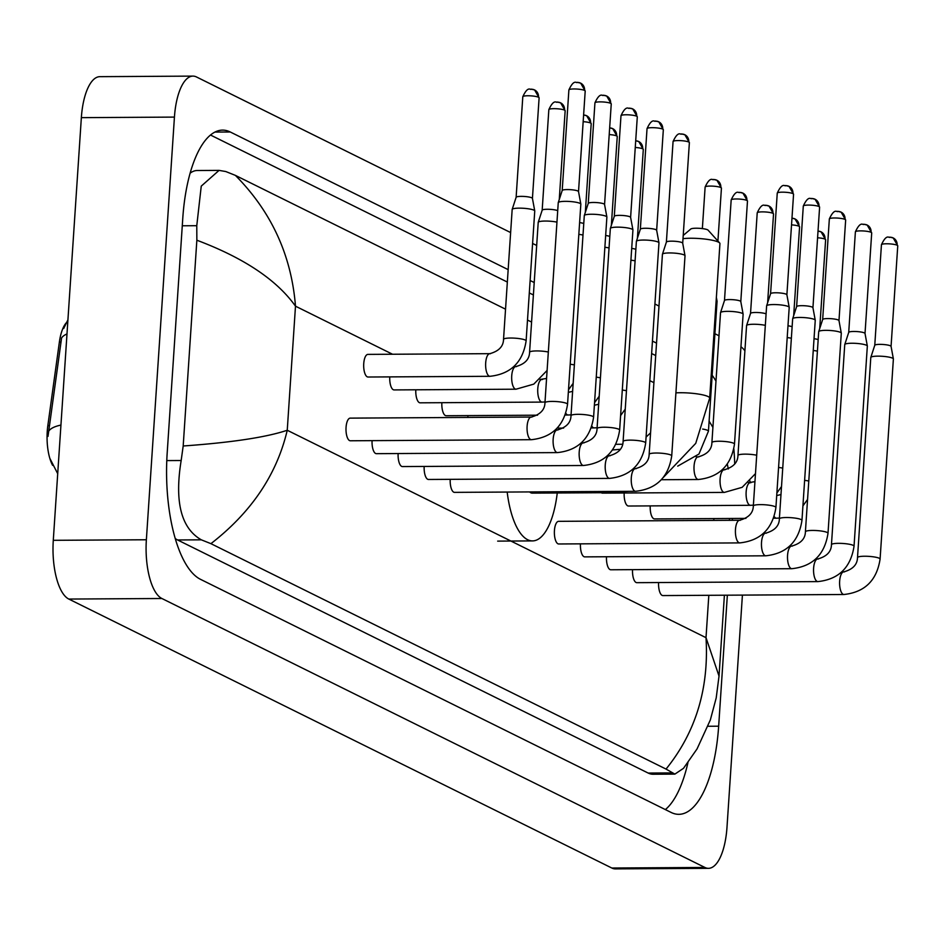 <?xml version="1.0" encoding="UTF-8"?>
<svg xmlns="http://www.w3.org/2000/svg" width="945" height="945" viewBox="0 0 945 945"><rect width="100%" height="100%" fill="white"/><g stroke="black" fill="none" stroke-linecap="round" stroke-linejoin="round"><path stroke-width="1.42" d="M66.162 322.918A33.961 12.887 89.7 0 0 59.381 342.043L47.829 425.675A33.961 12.887 89.7 0 0 47.25 431.369A33.961 12.887 89.7 0 0 52.613 465.33M66.989 333.939A44.013 14.458 -172.1 0 0 61.567 338.026L48.006 436.377M683.223 235.447L690.795 229.009A8.8 1.524 3.8 0 1 698.568 228.277A8.8 1.524 3.8 0 1 707.569 229.8A8.8 1.524 3.8 0 1 708.089 230.155L719.653 242.959A21.381 3.709 -176.2 0 0 718.389 242.097A21.381 3.709 -176.2 0 0 682.999 238.672M675.911 392.872A21.381 3.709 3.8 0 1 708.124 396.569A21.381 3.709 3.8 0 1 709.683 398.105L719.936 243.633A21.381 3.709 -176.2 0 0 719.653 242.959M529.59 491.92A21.381 8.115 89.7 0 0 532.295 493.125L613.742 492.64L628.283 491.341M557.255 492.971A69.174 26.247 -90.3 0 1 532.578 540.906A69.174 26.247 -90.3 0 1 507.181 492.061M531.409 439.697C552.223 437.429 564.271 425.616 567.543 404.271A11.316 1.961 3.8 0 0 566.965 403.586A11.316 1.961 3.8 0 0 566.728 403.456A11.316 1.961 3.8 0 0 554.16 401.448A11.316 1.961 3.8 0 0 544.958 402.771C544.804 409.811 540.245 414.571 531.267 417.052L350.229 418.127A11.316 4.3 89.7 0 0 346.059 427.353A11.316 4.3 89.7 0 0 350.359 440.772L531.409 439.697A11.316 4.3 89.7 0 1 530.866 439.602A11.316 4.3 89.7 0 1 527.109 426.278A11.316 4.3 89.7 0 1 531.267 417.052A11.316 4.3 89.7 0 1 531.811 417.147M544.958 402.771L558.247 202.691A11.316 1.961 3.8 0 1 558.259 202.596A11.316 1.961 3.8 0 1 565.311 201.344A11.316 1.961 3.8 0 1 580.017 203.376A11.316 1.961 3.8 0 1 580.832 204.096A11.316 1.961 3.8 0 1 580.832 204.191L567.543 404.271M562.204 190.536A8.174 1.417 3.8 0 1 562.216 190.477A8.174 1.417 3.8 0 1 567.307 189.567A8.174 1.417 3.8 0 1 577.927 191.032A8.174 1.417 3.8 0 1 578.517 191.563A8.174 1.417 3.8 0 1 578.517 191.622L585.203 91.027L580.667 83.16A8.174 7.43 116.3 0 1 584.601 90.436A8.174 1.417 3.8 0 1 585.203 91.027M372.082 440.642A11.316 4.3 89.7 0 0 376.405 453.671L557.456 452.596A11.316 4.3 89.7 0 1 556.912 452.501A11.316 4.3 89.7 0 1 553.156 439.177A11.316 4.3 89.7 0 1 557.314 429.951A11.316 4.3 89.7 0 1 557.857 430.046M593.59 417.17A11.316 1.961 3.8 0 0 593.011 416.485A11.316 1.961 3.8 0 0 592.763 416.355A11.316 1.961 3.8 0 0 580.206 414.347A11.316 1.961 3.8 0 0 571.004 415.67L584.293 215.59A11.316 1.961 3.8 0 1 584.305 215.507A11.316 1.961 3.8 0 1 591.357 214.243A11.316 1.961 3.8 0 1 606.052 216.275A11.316 1.961 3.8 0 1 606.879 216.996A11.316 1.961 3.8 0 1 606.879 217.09L593.59 417.17C590.318 438.515 578.269 450.328 557.456 452.596M603.619 95.35A8.174 7.43 116.3 0 1 606.714 96.059A8.174 7.43 116.3 0 1 610.647 103.336A8.174 1.417 3.8 0 0 601.575 101.895A8.174 1.417 3.8 0 0 594.937 102.84L588.251 203.411A8.174 1.417 3.8 0 1 588.262 203.376A8.174 1.417 3.8 0 1 593.354 202.466A8.174 1.417 3.8 0 1 603.973 203.931A8.174 1.417 3.8 0 1 604.564 204.463A8.174 1.417 3.8 0 1 604.564 204.522M398.128 453.541A11.316 4.3 89.7 0 0 402.452 466.57L583.502 465.495A11.316 4.3 89.7 0 1 582.959 465.412A11.316 4.3 89.7 0 1 579.202 452.076A11.316 4.3 89.7 0 1 583.36 442.862A11.316 4.3 89.7 0 1 583.904 442.945M619.636 430.069A11.316 1.961 3.8 0 0 619.058 429.384A11.316 1.961 3.8 0 0 618.81 429.254A11.316 1.961 3.8 0 0 606.253 427.258A11.316 1.961 3.8 0 0 597.051 428.569L610.34 228.489A11.316 1.961 3.8 0 1 610.352 228.406A11.316 1.961 3.8 0 1 617.404 227.143A11.316 1.961 3.8 0 1 632.099 229.174A11.316 1.961 3.8 0 1 632.926 229.907A11.316 1.961 3.8 0 1 632.926 229.989L619.636 430.069C616.364 451.426 604.316 463.227 583.502 465.495M614.297 216.334A8.174 1.417 3.8 0 1 614.309 216.275A8.174 1.417 3.8 0 1 619.4 215.365A8.174 1.417 3.8 0 1 630.02 216.83A8.174 1.417 3.8 0 1 630.61 217.362A8.174 1.417 3.8 0 1 630.61 217.421L637.296 116.826L632.76 108.958A8.174 7.43 116.3 0 1 636.694 116.235A8.174 1.417 3.8 0 1 637.296 116.826M424.175 466.44A11.316 4.3 89.7 0 0 428.498 479.469L609.549 478.394A11.316 4.3 89.7 0 1 609.005 478.312A11.316 4.3 89.7 0 1 605.249 464.975A11.316 4.3 89.7 0 1 609.407 455.762A11.316 4.3 89.7 0 1 609.95 455.844M645.683 442.969A11.316 1.961 3.8 0 0 645.104 442.295A11.316 1.961 3.8 0 0 644.856 442.154A11.316 1.961 3.8 0 0 632.299 440.157A11.316 1.961 3.8 0 0 623.098 441.469L636.387 241.388A11.316 1.961 3.8 0 1 636.398 241.306A11.316 1.961 3.8 0 1 643.451 240.042A11.316 1.961 3.8 0 1 658.145 242.074A11.316 1.961 3.8 0 1 658.96 242.806A11.316 1.961 3.8 0 1 658.972 242.889L645.683 442.969C642.411 464.326 630.362 476.126 609.549 478.394M655.712 121.149A8.174 7.43 116.3 0 1 658.807 121.858A8.174 7.43 116.3 0 1 662.74 129.134A8.174 1.417 3.8 0 0 653.668 127.693A8.174 1.417 3.8 0 0 647.03 128.638L640.344 229.21A8.174 1.417 3.8 0 1 640.356 229.174A8.174 1.417 3.8 0 1 645.447 228.265A8.174 1.417 3.8 0 1 656.066 229.741A8.174 1.417 3.8 0 1 656.657 230.261A8.174 1.417 3.8 0 1 656.657 230.32M450.222 479.339A11.316 4.3 89.7 0 0 454.545 492.369L635.595 491.294A11.316 4.3 89.7 0 1 635.052 491.211A11.316 4.3 89.7 0 1 631.295 477.875A11.316 4.3 89.7 0 1 635.453 468.661A11.316 4.3 89.7 0 1 635.997 468.744M671.73 455.868A11.316 1.961 3.8 0 0 671.151 455.195A11.316 1.961 3.8 0 0 670.903 455.065A11.316 1.961 3.8 0 0 658.346 453.057A11.316 1.961 3.8 0 0 649.144 454.368L662.433 254.288A11.316 1.961 3.8 0 1 662.445 254.205A11.316 1.961 3.8 0 1 669.497 252.941A11.316 1.961 3.8 0 1 684.192 254.973A11.316 1.961 3.8 0 1 685.007 255.705A11.316 1.961 3.8 0 1 685.019 255.788L671.73 455.868C668.458 477.225 656.409 489.026 635.595 491.294M666.39 242.144A8.174 1.417 3.8 0 1 666.402 242.074A8.174 1.417 3.8 0 1 671.493 241.164A8.174 1.417 3.8 0 1 682.113 242.641A8.174 1.417 3.8 0 1 682.692 243.16A8.174 1.417 3.8 0 1 682.703 243.219L689.377 142.624L684.853 134.757A8.174 7.43 116.3 0 1 688.787 142.045A8.174 1.417 3.8 0 1 689.377 142.624M739.77 542.903C760.595 540.635 772.632 528.822 775.916 507.477A11.316 1.961 3.8 0 0 775.337 506.792A11.316 1.961 3.8 0 0 775.089 506.662A11.316 1.961 3.8 0 0 762.532 504.654A11.316 1.961 3.8 0 0 753.33 505.977C753.165 513.017 748.605 517.777 739.64 520.258L558.589 521.333A11.316 4.3 89.7 0 0 554.432 530.558A11.316 4.3 89.7 0 0 558.731 543.977L739.77 542.903A11.316 4.3 89.7 0 1 739.238 542.808A11.316 4.3 89.7 0 1 735.47 529.483A11.316 4.3 89.7 0 1 739.64 520.258A11.316 4.3 89.7 0 1 740.183 520.352M753.33 505.977L766.619 305.896A11.316 1.961 3.8 0 1 766.631 305.802A11.316 1.961 3.8 0 1 773.672 304.55A11.316 1.961 3.8 0 1 788.378 306.582A11.316 1.961 3.8 0 1 789.193 307.302A11.316 1.961 3.8 0 1 789.205 307.397L775.916 507.477M785.945 185.657A8.174 7.43 116.3 0 1 789.04 186.366A8.174 7.43 116.3 0 1 792.973 193.642A8.174 1.417 3.8 0 0 783.901 192.189A8.174 1.417 3.8 0 0 777.251 193.146L770.577 293.706A8.174 1.417 3.8 0 1 770.588 293.682A8.174 1.417 3.8 0 1 775.668 292.773A8.174 1.417 3.8 0 1 786.287 294.238A8.174 1.417 3.8 0 1 786.878 294.757A8.174 1.417 3.8 0 1 786.89 294.828M580.454 543.847A11.316 4.3 89.7 0 0 584.778 556.877L765.816 555.802A11.316 4.3 89.7 0 1 765.285 555.707A11.316 4.3 89.7 0 1 761.516 542.383A11.316 4.3 89.7 0 1 765.686 533.157A11.316 4.3 89.7 0 1 766.218 533.252M801.962 520.376A11.316 1.961 3.8 0 0 801.384 519.691A11.316 1.961 3.8 0 0 801.136 519.561A11.316 1.961 3.8 0 0 788.567 517.553A11.316 1.961 3.8 0 0 779.365 518.876L792.654 318.796A11.316 1.961 3.8 0 1 792.678 318.713A11.316 1.961 3.8 0 1 799.718 317.449A11.316 1.961 3.8 0 1 814.425 319.481A11.316 1.961 3.8 0 1 815.24 320.201A11.316 1.961 3.8 0 1 815.251 320.296L801.962 520.376C798.679 541.721 786.63 553.534 765.816 555.802M796.623 306.641A8.174 1.417 3.8 0 1 796.635 306.582A8.174 1.417 3.8 0 1 801.714 305.672A8.174 1.417 3.8 0 1 812.334 307.137A8.174 1.417 3.8 0 1 812.924 307.668A8.174 1.417 3.8 0 1 812.936 307.727L819.61 207.132L815.086 199.265A8.174 7.43 116.3 0 1 819.02 206.542A8.174 1.417 3.8 0 1 819.61 207.132M606.501 556.747A11.316 4.3 89.7 0 0 610.824 569.776L791.863 568.701A11.316 4.3 89.7 0 1 791.331 568.618A11.316 4.3 89.7 0 1 787.563 555.282A11.316 4.3 89.7 0 1 791.733 546.056A11.316 4.3 89.7 0 1 792.264 546.151M828.009 533.275A11.316 1.961 3.8 0 0 827.43 532.59A11.316 1.961 3.8 0 0 827.182 532.46A11.316 1.961 3.8 0 0 814.614 530.464A11.316 1.961 3.8 0 0 805.412 531.775L818.701 331.695A11.316 1.961 3.8 0 1 818.724 331.612A11.316 1.961 3.8 0 1 825.765 330.348A11.316 1.961 3.8 0 1 840.471 332.38A11.316 1.961 3.8 0 1 841.286 333.112A11.316 1.961 3.8 0 1 841.298 333.195L828.009 533.275C824.725 554.62 812.676 566.433 791.863 568.701M838.038 211.456A8.174 7.43 116.3 0 1 841.133 212.164A8.174 7.43 116.3 0 1 845.066 219.441A8.174 1.417 3.8 0 0 835.994 218A8.174 1.417 3.8 0 0 829.344 218.945L822.67 319.516A8.174 1.417 3.8 0 1 822.682 319.481A8.174 1.417 3.8 0 1 827.761 318.571A8.174 1.417 3.8 0 1 838.38 320.036A8.174 1.417 3.8 0 1 838.971 320.568A8.174 1.417 3.8 0 1 838.971 320.627M632.548 569.646A11.316 4.3 89.7 0 0 636.871 582.675L817.909 581.6A11.316 4.3 89.7 0 1 817.378 581.518A11.316 4.3 89.7 0 1 813.61 568.181A11.316 4.3 89.7 0 1 817.779 558.967A11.316 4.3 89.7 0 1 818.311 559.05M854.044 546.175A11.316 1.961 3.8 0 0 853.477 545.501A11.316 1.961 3.8 0 0 853.229 545.359A11.316 1.961 3.8 0 0 840.66 543.363A11.316 1.961 3.8 0 0 831.458 544.674L844.747 344.594A11.316 1.961 3.8 0 1 844.771 344.512A11.316 1.961 3.8 0 1 851.811 343.248A11.316 1.961 3.8 0 1 866.518 345.279A11.316 1.961 3.8 0 1 867.333 346.012A11.316 1.961 3.8 0 1 867.333 346.094L854.044 546.175C850.772 567.532 838.723 579.332 817.909 581.6M848.704 332.439A8.174 1.417 3.8 0 1 848.716 332.38A8.174 1.417 3.8 0 1 853.807 331.471A8.174 1.417 3.8 0 1 864.427 332.935A8.174 1.417 3.8 0 1 865.018 333.467A8.174 1.417 3.8 0 1 865.018 333.526L871.703 232.931L867.179 225.064A8.174 7.43 116.3 0 1 871.113 232.34A8.174 1.417 3.8 0 1 871.703 232.931M658.594 582.545A11.316 4.3 89.7 0 0 662.918 595.574L843.956 594.499A11.316 4.3 89.7 0 1 843.412 594.417A11.316 4.3 89.7 0 1 839.656 581.081A11.316 4.3 89.7 0 1 843.826 571.867A11.316 4.3 89.7 0 1 844.357 571.949M880.09 559.074A11.316 1.961 3.8 0 0 879.523 558.4A11.316 1.961 3.8 0 0 879.275 558.271A11.316 1.961 3.8 0 0 866.707 556.262A11.316 1.961 3.8 0 0 857.505 557.574L870.794 357.493A11.316 1.961 3.8 0 1 870.817 357.411A11.316 1.961 3.8 0 1 877.858 356.147A11.316 1.961 3.8 0 1 892.564 358.179A11.316 1.961 3.8 0 1 893.379 358.911A11.316 1.961 3.8 0 1 893.379 358.994L880.09 559.074C876.818 580.431 864.769 592.231 843.956 594.499M897.159 245.239A8.174 1.417 3.8 0 0 888.087 243.798A8.174 1.417 3.8 0 0 881.437 244.743L874.763 345.315A8.174 1.417 3.8 0 1 874.763 345.279A8.174 1.417 3.8 0 1 879.854 344.37A8.174 1.417 3.8 0 1 890.473 345.846A8.174 1.417 3.8 0 1 891.064 346.366A8.174 1.417 3.8 0 1 891.064 346.425L897.75 245.83L893.226 237.963A8.174 7.43 116.3 0 1 897.159 245.239A8.174 1.417 3.8 0 1 897.75 245.83M503.531 339.373L512.166 209.483A11.316 1.961 3.8 0 1 512.178 209.4A11.316 1.961 3.8 0 1 519.23 208.148A11.316 1.961 3.8 0 1 533.925 210.18A11.316 1.961 3.8 0 1 534.74 210.9A11.316 1.961 3.8 0 1 534.752 210.983L526.117 340.873A11.316 1.961 3.8 0 0 525.55 340.2A11.316 1.961 3.8 0 0 525.302 340.058A11.316 1.961 3.8 0 0 512.733 338.062A11.316 1.961 3.8 0 0 503.531 339.373C503.378 346.413 498.818 351.174 489.853 353.666L367.912 354.387A11.316 4.3 89.7 0 0 363.742 363.612A11.316 4.3 89.7 0 0 368.042 377.02L489.982 376.299A11.316 4.3 89.7 0 1 489.451 376.216A11.316 4.3 89.7 0 1 485.683 362.88A11.316 4.3 89.7 0 1 489.853 353.666A11.316 4.3 89.7 0 1 490.384 353.749M531.492 89.255A8.174 7.43 116.3 0 1 534.587 89.952A8.174 7.43 116.3 0 1 538.52 97.24A8.174 1.417 3.8 0 0 529.448 95.788A8.174 1.417 3.8 0 0 522.798 96.744L516.124 197.304A8.174 1.417 3.8 0 1 516.135 197.281A8.174 1.417 3.8 0 1 521.227 196.371A8.174 1.417 3.8 0 1 531.834 197.836A8.174 1.417 3.8 0 1 532.425 198.355A8.174 1.417 3.8 0 1 532.437 198.426M389.765 376.89A11.316 4.3 89.7 0 0 394.089 389.919L516.029 389.198A11.316 4.3 89.7 0 1 515.486 389.116A11.316 4.3 89.7 0 1 511.729 375.779A11.316 4.3 89.7 0 1 515.899 366.565A11.316 4.3 89.7 0 1 516.431 366.648M548.324 352.024A11.316 1.961 3.8 0 0 536.276 350.938A11.316 1.961 3.8 0 0 529.578 352.272L538.213 222.394A11.316 1.961 3.8 0 1 538.225 222.299A11.316 1.961 3.8 0 1 545.265 221.047A11.316 1.961 3.8 0 1 556.959 222.146M542.17 210.239A8.174 1.417 3.8 0 1 542.182 210.18A8.174 1.417 3.8 0 1 547.261 209.27A8.174 1.417 3.8 0 1 557.715 210.652M415.812 389.789A11.316 4.3 89.7 0 0 420.135 402.818L542.076 402.097A11.316 4.3 89.7 0 1 541.532 402.015A11.316 4.3 89.7 0 1 537.776 388.69A11.316 4.3 89.7 0 1 541.946 379.465A11.316 4.3 89.7 0 1 542.477 379.547M578.824 234.372A11.316 1.961 3.8 0 1 583.006 235.045M579.616 222.583A8.174 1.417 3.8 0 1 583.762 223.563M441.858 402.688A11.316 4.3 89.7 0 0 446.182 415.729L537.551 415.186M604.871 247.271A11.316 1.961 3.8 0 1 609.041 247.944M605.662 235.482A8.174 1.417 3.8 0 1 609.808 236.463M467.905 415.599A11.316 4.3 89.7 0 0 467.869 417.43M630.917 260.17A11.316 1.961 3.8 0 1 635.087 260.844M631.709 248.393A8.174 1.417 3.8 0 1 635.855 249.362M716.168 300.439A11.316 1.961 3.8 0 1 716.251 300.486A11.316 1.961 3.8 0 1 717.066 301.207A11.316 1.961 3.8 0 1 717.066 301.29L708.443 431.18L698.981 454.025L677.719 466.133M734.489 444.079A11.316 1.961 3.8 0 0 733.911 443.394A11.316 1.961 3.8 0 0 733.663 443.264A11.316 1.961 3.8 0 0 721.106 441.268A11.316 1.961 3.8 0 0 711.904 442.579L720.527 312.689A11.316 1.961 3.8 0 1 720.551 312.606A11.316 1.961 3.8 0 1 727.591 311.342A11.316 1.961 3.8 0 1 742.297 313.386A11.316 1.961 3.8 0 1 743.113 314.106A11.316 1.961 3.8 0 1 743.113 314.189L734.489 444.079C731.217 465.436 719.169 477.237 698.355 479.505A11.316 4.3 89.7 0 1 697.812 479.422A11.316 4.3 89.7 0 1 694.055 466.086A11.316 4.3 89.7 0 1 698.213 456.872A11.316 4.3 89.7 0 1 698.757 456.955M724.484 300.545A8.174 1.417 3.8 0 1 724.496 300.486A8.174 1.417 3.8 0 1 729.587 299.577A8.174 1.417 3.8 0 1 740.207 301.042A8.174 1.417 3.8 0 1 740.797 301.561A8.174 1.417 3.8 0 1 740.797 301.632M601.292 492.711A11.316 4.3 89.7 0 0 602.461 493.125L724.402 492.404A11.316 4.3 89.7 0 1 723.858 492.321A11.316 4.3 89.7 0 1 720.102 478.985A11.316 4.3 89.7 0 1 724.26 469.771A11.316 4.3 89.7 0 1 724.803 469.854M756.697 455.23A11.316 1.961 3.8 0 0 744.648 454.143A11.316 1.961 3.8 0 0 737.95 455.478L746.574 325.6A11.316 1.961 3.8 0 1 746.597 325.505A11.316 1.961 3.8 0 1 753.637 324.253A11.316 1.961 3.8 0 1 765.32 325.352M750.531 313.445A8.174 1.417 3.8 0 1 750.543 313.386A8.174 1.417 3.8 0 1 755.634 312.476A8.174 1.417 3.8 0 1 766.088 313.858M624.184 492.995A11.316 4.3 89.7 0 0 628.508 506.024L750.448 505.303A11.316 4.3 89.7 0 1 749.905 505.221A11.316 4.3 89.7 0 1 746.148 491.896A11.316 4.3 89.7 0 1 750.306 482.671A11.316 4.3 89.7 0 1 750.85 482.753M787.197 337.578A11.316 1.961 3.8 0 1 791.367 338.251M787.976 325.789A8.174 1.417 3.8 0 1 792.134 326.769M650.231 505.894A11.316 4.3 89.7 0 0 654.554 518.923L745.912 518.392M813.243 350.477A11.316 1.961 3.8 0 1 817.413 351.15M814.023 338.688A8.174 1.417 3.8 0 1 818.181 339.668M742.416 595.102L726.989 827.347A50.309 19.089 -90.3 0 1 708.49 868.337L615.408 868.892A50.309 19.089 -90.3 0 1 611.817 868.018L68.808 599.059A50.309 19.089 -90.3 0 1 53.286 540.316L81.353 117.652A50.309 19.089 -90.3 0 1 99.863 76.663L192.945 76.108A50.309 19.089 -90.3 0 1 196.525 76.982L510.631 232.564M708.49 868.337A50.309 19.089 -90.3 0 1 704.899 867.463L161.89 598.504A50.309 19.089 -90.3 0 1 146.369 539.76L174.435 117.097A50.309 19.089 -90.3 0 1 192.945 76.108M749.999 481.005L749.881 482.671M740.951 346.78A50.309 19.089 -90.3 0 1 744.896 350.831M532.59 243.444L536.677 245.464M654.909 304.018L658.996 306.05M714.916 333.739L719.003 335.77M508.162 269.632L230.273 131.993A108.155 41.037 89.7 0 0 222.571 130.115A108.155 41.037 89.7 0 0 182.775 218.248L167.182 453.057A108.155 41.037 89.7 0 0 200.553 579.356L671.163 812.464A108.155 41.037 89.7 0 0 678.864 814.33A108.155 41.037 89.7 0 0 718.661 726.197L727.355 595.196M656.527 343.118L652.452 341.098M534.208 282.531L530.133 280.511M734.726 464.054A108.155 41.037 89.7 0 0 733.852 448.922M715.979 381.13A108.155 41.037 89.7 0 0 712.152 375.26M732.328 520.305L732.458 518.462M665.363 809.582A108.155 41.037 89.7 0 0 687.948 762.639M655.7 355.544L651.625 353.524M533.393 294.958L529.306 292.938M507.347 282.059L210.475 135.017M175.274 538.532A67.91 25.775 89.7 0 0 177.577 539.961L648.199 773.069A67.91 25.775 89.7 0 0 653.03 774.239L674.884 774.109L666.036 769.076C695.756 732.328 709.081 688.527 706.009 637.674L719.027 676.088L716.204 697.942L710.345 719.925L697.067 748.889L683.507 768.32L674.884 774.109M219.063 170.383L225.784 171.541L235.388 175.38C271.392 211.727 291.426 255.327 295.49 306.18C276.814 279.933 243.928 257.938 196.855 240.219L196.773 225.701L201.25 186.13L219.063 170.383L197.21 170.513A67.91 25.775 89.7 0 0 190.099 173.207M235.388 175.38L505.54 309.18M527.511 320.06L531.586 322.08M649.817 380.646L653.905 382.666M196.855 240.219L183.188 445.993C231.525 442.543 266.207 437.311 287.245 430.258C276.861 474.461 251.429 512.261 210.924 543.659L666.036 769.076M210.924 543.659L201.32 539.831C181.145 528.29 174.423 501.854 181.168 460.51L183.188 445.993M47.829 425.675L49.518 425.663M59.381 342.043L61.059 342.031M60.941 425.085A44.013 14.458 -172.1 0 0 48.644 431.298M611.037 491.435A21.381 8.115 89.7 0 0 612.218 492.262A21.381 8.115 89.7 0 0 613.742 492.64M620.404 449.3L613.482 449.879A21.381 8.115 89.7 0 0 612.431 450.068M608.297 454.911A21.381 8.115 89.7 0 0 607.942 455.762M577.572 82.451A8.174 7.43 116.3 0 1 580.667 83.16L577.206 82.309C576.922 83.951 574.371 77.927 568.89 89.94A8.174 1.417 3.8 0 1 575.529 88.984A8.174 1.417 3.8 0 1 584.601 90.436M610.647 103.336A8.174 1.417 3.8 0 1 611.25 103.926L604.564 204.486L606.879 216.996M629.665 108.25A8.174 7.43 116.3 0 1 632.76 108.958L629.299 108.108C629.016 109.75 626.464 103.737 620.983 115.739A8.174 1.417 3.8 0 1 627.622 114.794A8.174 1.417 3.8 0 1 636.694 116.235M662.74 129.134A8.174 1.417 3.8 0 1 663.331 129.725L656.657 230.296L658.96 242.806M681.758 134.048A8.174 7.43 116.3 0 1 684.853 134.757L681.392 133.906C681.109 135.548 678.557 129.536 673.064 141.537A8.174 1.417 3.8 0 1 679.715 140.592A8.174 1.417 3.8 0 1 688.787 142.045M792.973 193.642A8.174 1.417 3.8 0 1 793.564 194.233L786.89 294.793L789.193 307.302M811.991 198.556A8.174 7.43 116.3 0 1 815.086 199.265L811.625 198.415C811.342 200.056 808.79 194.032 803.297 206.045A8.174 1.417 3.8 0 1 809.948 205.1A8.174 1.417 3.8 0 1 819.02 206.542M845.066 219.441A8.174 1.417 3.8 0 1 845.657 220.031L838.983 320.591L841.286 333.112M864.084 224.355A8.174 7.43 116.3 0 1 867.179 225.064L863.718 224.213C863.435 225.855 860.883 219.842 855.39 231.844A8.174 1.417 3.8 0 1 862.041 230.899A8.174 1.417 3.8 0 1 871.113 232.34M890.131 237.254A8.174 7.43 116.3 0 1 893.226 237.963L889.765 237.112C889.469 238.754 886.93 232.742 881.437 244.743M538.52 97.24A8.174 1.417 3.8 0 1 539.111 97.819L532.437 198.391M557.538 102.154A8.174 7.43 116.3 0 1 560.633 102.863L557.172 102.013C556.888 103.655 554.337 97.63 548.844 109.644A8.174 1.417 3.8 0 1 555.495 108.687A8.174 1.417 3.8 0 1 564.567 110.14A8.174 1.417 3.8 0 1 565.157 110.73L559.263 199.537M565.157 110.73L560.633 102.863A8.174 7.43 116.3 0 1 564.567 110.14M583.159 121.669A8.174 1.417 3.8 0 1 590.613 123.039A8.174 1.417 3.8 0 1 591.204 123.63L585.309 212.436M583.608 115.054A8.174 7.43 116.3 0 1 586.68 115.762A8.174 7.43 116.3 0 1 590.613 123.039M570.201 364.25A11.316 1.961 3.8 0 1 574.371 364.924M609.206 134.568A8.174 1.417 3.8 0 1 616.66 135.938A8.174 1.417 3.8 0 1 617.25 136.529L611.356 225.335M609.643 127.953A8.174 7.43 116.3 0 1 612.726 128.662A8.174 7.43 116.3 0 1 616.66 135.938M565.842 413.296A11.316 4.3 89.7 0 0 567.579 414.914A11.316 4.3 89.7 0 0 568.122 414.997L565.252 415.02M596.248 377.161A11.316 1.961 3.8 0 1 600.418 377.835M635.253 147.467A8.174 1.417 3.8 0 1 642.706 148.837A8.174 1.417 3.8 0 1 643.297 149.428L637.403 238.234M635.69 140.852A8.174 7.43 116.3 0 1 638.773 141.561A8.174 7.43 116.3 0 1 642.706 148.837M591.877 426.195A11.316 4.3 89.7 0 0 593.625 427.813A11.316 4.3 89.7 0 0 594.169 427.896L591.298 427.92M622.294 390.061A11.316 1.961 3.8 0 1 626.464 390.734M713.818 179.55A8.174 7.43 116.3 0 1 716.912 180.259L713.451 179.42C713.156 181.05 710.616 175.038 705.124 187.051A8.174 1.417 3.8 0 1 711.774 186.094A8.174 1.417 3.8 0 1 720.846 187.547A8.174 1.417 3.8 0 1 721.437 188.126L717.916 241.046M721.437 188.126L716.912 180.259A8.174 7.43 116.3 0 1 720.846 187.547M702.678 429.065A11.316 1.961 3.8 0 1 707.628 430.365A11.316 1.961 3.8 0 1 707.864 430.495A11.316 1.961 3.8 0 1 708.443 431.18M739.864 192.461A8.174 7.43 116.3 0 1 742.959 193.158L739.498 192.319C739.203 193.961 736.663 187.937 731.17 199.95A8.174 1.417 3.8 0 1 737.821 198.993A8.174 1.417 3.8 0 1 746.893 200.446A8.174 1.417 3.8 0 1 747.483 201.025L740.797 301.597L743.113 314.106M747.483 201.025L742.959 193.158A8.174 7.43 116.3 0 1 746.893 200.446M765.911 205.36A8.174 7.43 116.3 0 1 769.006 206.069L765.544 205.219C765.249 206.861 762.709 200.836 757.217 212.849A8.174 1.417 3.8 0 1 763.867 211.893A8.174 1.417 3.8 0 1 772.939 213.346A8.174 1.417 3.8 0 1 773.53 213.936L767.624 302.743M773.53 213.936L769.006 206.069A8.174 7.43 116.3 0 1 772.939 213.346M791.532 224.875A8.174 1.417 3.8 0 1 798.986 226.245A8.174 1.417 3.8 0 1 799.576 226.835L793.67 315.642M791.969 218.26A8.174 7.43 116.3 0 1 795.04 218.968A8.174 7.43 116.3 0 1 798.986 226.245M778.574 467.456A11.316 1.961 3.8 0 1 782.743 468.129M817.579 237.774A8.174 1.417 3.8 0 1 825.032 239.144A8.174 1.417 3.8 0 1 825.623 239.735L819.717 328.541M818.016 231.159A8.174 7.43 116.3 0 1 821.087 231.868A8.174 7.43 116.3 0 1 825.032 239.144M774.203 516.502A11.316 4.3 89.7 0 0 775.951 518.12A11.316 4.3 89.7 0 0 776.495 518.203L773.612 518.226M804.62 480.367A11.316 1.961 3.8 0 1 808.79 481.029M392.518 354.233L295.49 306.18L287.245 430.258L706.009 637.674L708.821 595.303M713.924 518.581L713.794 520.411M704.899 867.463L611.817 868.018M174.435 117.097L81.353 117.652M146.369 539.76L53.286 540.316M161.89 598.504L68.808 599.059M708.029 726.268L718.661 726.197M214.893 132.076L230.273 131.993M182.279 225.784L196.773 225.701M648.199 773.069L671.93 772.927M177.577 539.961L201.32 539.831M166.781 460.593L181.168 460.51M63.693 328.506L67.934 319.8M50.002 458.668L57.704 473.693M650.573 432.822L646.073 437.11M532.578 540.906L497.672 541.119M663.248 477.532L695.733 443.359L709.683 398.105M612.561 449.879L613.482 449.879M568.89 89.94L562.204 190.5L558.259 202.596M578.517 191.563L580.832 204.096M594.937 102.84C600.418 90.826 602.969 96.851 603.253 95.209L606.714 96.059L611.25 103.926M588.262 203.376L584.305 215.507M555.317 429.963L557.314 429.951C566.291 427.471 570.851 422.71 571.004 415.67M620.983 115.739L614.297 216.31L610.352 228.406M581.364 442.874L583.36 442.862C592.338 440.37 596.897 435.61 597.051 428.569M630.61 217.362L632.926 229.907M647.03 128.638C652.511 116.637 655.062 122.649 655.346 121.007L658.807 121.858L663.331 129.725M640.356 229.174L636.398 241.306M607.411 455.773L609.407 455.762C618.384 453.269 622.944 448.509 623.098 441.469M673.064 141.537L666.39 242.109L662.445 254.205M633.457 468.673L635.453 468.661C644.431 466.168 648.991 461.408 649.144 454.368M682.692 243.16L685.007 255.705M777.251 193.146C782.743 181.133 785.295 187.157 785.578 185.515L789.04 186.366L793.564 194.233M770.588 293.682L766.631 305.802M803.297 206.045L796.623 306.617L792.678 318.713M763.678 533.169L765.686 533.157C774.652 530.677 779.212 525.916 779.365 518.876M812.924 307.668L815.24 320.201M829.344 218.945C834.837 206.943 837.388 212.956 837.672 211.314L841.133 212.164L845.657 220.031M822.682 319.481L818.724 331.612M789.725 546.068L791.733 546.056C800.698 543.576 805.258 538.815 805.412 531.775M855.39 231.844L848.716 332.416L844.771 344.512M815.771 558.979L817.779 558.967C826.745 556.475 831.305 551.715 831.458 544.674M865.018 333.467L867.333 346.012M874.763 345.279L870.817 357.411M841.818 571.879L843.826 571.867C852.792 569.374 857.351 564.614 857.505 557.574M891.064 346.366L893.379 358.911M522.798 96.744C528.29 84.731 530.842 90.755 531.125 89.113L534.587 89.952L539.111 97.819M516.135 197.281L512.178 209.4M526.117 340.873C522.845 362.23 510.796 374.031 489.982 376.299M532.425 198.355L534.74 210.9M529.578 352.272C529.424 359.313 524.865 364.073 515.899 366.565L513.891 366.577M548.844 109.644L542.17 210.203L538.225 222.299M547.108 370.44L533.795 384.119L516.029 389.198M583.608 114.924L586.68 115.762L591.204 123.63M546.576 378.449L539.938 379.477M573.154 383.339L568.5 389.801M545.017 401.956L542.076 402.097M609.655 127.835L612.726 128.662L617.25 136.529M572.623 391.348L568.335 392.352M599.201 396.238L594.547 402.7M571.052 414.855L568.122 414.997M635.701 140.734L638.773 141.561L643.297 149.428M557.172 428.12L563.598 428.085M598.669 404.247L594.381 405.251M625.247 409.138L620.593 415.599M597.098 427.754L594.169 427.896M615.856 444.304L622.649 444.256M716.369 297.415L717.066 301.207M705.124 187.051L702.359 228.607M661.346 479.717L698.355 479.505M711.904 442.579C711.75 449.619 707.191 454.38 698.213 456.872L696.217 456.884M724.496 300.486L720.551 312.606M731.17 199.95L724.484 300.51M737.95 455.478C737.797 462.518 733.237 467.279 724.26 469.771L722.264 469.783M750.543 313.386L746.597 325.505M755.468 473.646L742.156 487.325L724.402 492.404M757.217 212.849L750.531 313.409M791.981 218.13L795.04 218.968L799.576 226.835M754.937 481.655L748.31 482.682M781.515 486.545L776.873 493.006M753.378 505.162L750.448 505.303M818.027 231.041L821.087 231.868L825.623 239.735M780.983 494.554L776.707 495.558M807.562 499.444L802.919 505.906M779.424 518.061L776.495 518.203M729.493 518.486L729.375 520.317M724.402 595.208L719.027 676.088M728.323 468.98L727.284 464.066M712.908 427.376L709.104 421.163"/></g></svg>
